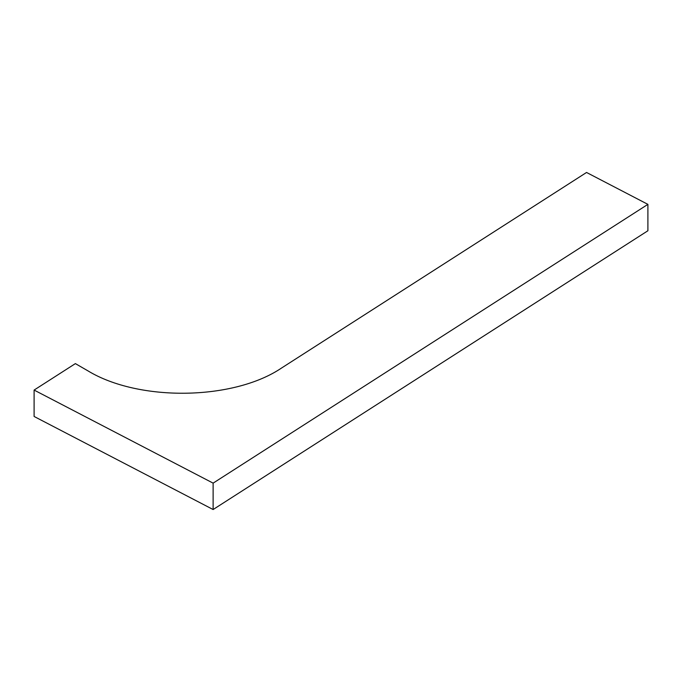 <?xml version="1.0" encoding="UTF-8"?>
<svg xmlns="http://www.w3.org/2000/svg" width="682" height="682" viewBox="0 0 682 682"><rect width="100%" height="100%" fill="white"/><g stroke="black" fill="none" stroke-linecap="round" stroke-linejoin="round"><path stroke-width="1.02" d="M213.125 483.137L213.125 509.531L34.1 416.463L34.1 390.07L213.125 483.137L647.9 204.361L586.546 172.469L281.7 367.93C233.756 400.453 138.778 401.877 87.867 370.812L75.378 363.608L34.1 390.07M213.125 509.531L647.9 230.755L647.9 204.361"/></g></svg>
